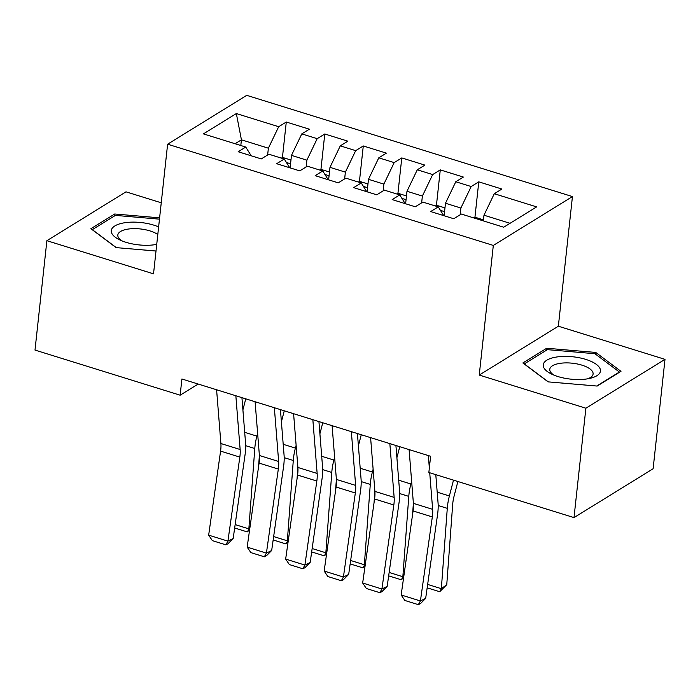 <?xml version="1.0" encoding="UTF-8"?>
<svg xmlns="http://www.w3.org/2000/svg" width="700" height="700" viewBox="0 0 700 700"><rect width="100%" height="100%" fill="white"/><g stroke="black" fill="none" stroke-linecap="round" stroke-linejoin="round"><path stroke-width="1.05" d="M161.245 202.79L126 191.835L46.883 240.695L35 350.079L180.145 395.194L198.188 384.046M572.442 196.569L246.733 95.34L167.615 144.2L493.316 245.429L572.442 196.569L558.355 326.209L479.238 375.069L585.883 408.214L665 359.354L558.355 326.209M665 359.354L653.117 468.746L574 517.597L585.883 408.214M240.809 145.513L241.43 139.825L236.338 113.549L203.411 133.884L245.761 147.053L238.166 151.734L261.266 158.918L268.861 154.227L284.261 159.014L276.666 163.704L299.766 170.879L307.361 166.197L322.761 170.984L315.166 175.665L338.266 182.849L345.861 178.159L361.261 182.945L353.666 187.635L376.766 194.81L384.361 190.129L399.761 194.915L392.166 199.596L415.266 206.78L422.861 202.09L438.261 206.876L430.666 211.566L453.766 218.741L461.361 214.06L503.711 227.22L536.637 206.885L494.287 193.725L501.883 189.035L478.782 181.851L471.188 186.541L455.787 181.755L463.383 177.065L440.283 169.89L432.688 174.58L417.287 169.794L424.882 165.104L401.783 157.92L394.188 162.61L378.787 157.824L386.382 153.134L363.283 145.959L355.688 150.649L340.287 145.862L347.882 141.173L324.783 133.989L317.188 138.679L301.787 133.893L309.382 129.202L286.283 122.028L282.398 157.815M236.338 113.549L278.688 126.718L286.283 122.028M574 517.597L428.855 472.491L430.614 456.286L181.904 378.989L180.145 395.194M290.115 167.886L291.48 155.383L306.88 160.169L306.136 166.95M301.787 133.893L291.48 155.383M317.188 138.679L306.88 160.169M245.761 147.053L251.195 155.785M328.615 179.847L329.98 167.344L345.38 172.13L344.636 178.911M340.287 145.862L329.98 167.344M355.688 150.649L345.38 172.13M284.261 159.014L289.695 167.755M367.115 191.817L368.48 179.314L383.88 184.1L383.136 190.881M378.787 157.824L368.48 179.314M394.188 162.61L383.88 184.1M322.761 170.984L328.195 179.716M405.615 203.779L406.98 191.275L422.38 196.061L421.636 202.843M417.287 169.794L406.98 191.275M432.688 174.58L422.38 196.061M361.261 182.945L366.695 191.686M444.115 215.749L445.48 203.245L460.88 208.031L460.136 214.812M455.787 181.755L445.48 203.245M471.188 186.541L460.88 208.031M399.761 194.915L405.195 203.648M483.359 220.894L483.98 215.206L510.037 223.309M494.287 193.725L483.98 215.206M438.261 206.876L443.695 215.617M479.238 375.069L493.316 245.429M46.883 240.695L153.528 273.84L167.615 144.2M267.636 154.98L268.38 148.199L241.43 139.825L235.095 143.736M278.688 126.718L268.38 148.199M522.856 362.967L548.1 381.868L597.161 386.059L620.988 371.341L595.753 352.441L546.691 348.25L522.856 362.967M159.609 217.831L114.721 213.999L90.895 228.707L116.13 247.616L156.004 251.02M478.782 181.851L474.898 217.639M440.283 169.89L436.398 205.678M401.783 157.92L397.898 193.707M363.283 145.959L359.398 181.746M324.783 133.989L320.898 169.776M546.472 350.21L546.691 348.25M595.56 354.183L595.753 352.441M114.503 215.959L114.721 213.999M428.348 455.577L429.345 468.011M429.721 472.762L432.644 509.338A22.129 9.126 -72.7 0 1 432.329 516.924L420.411 600.968L425.67 598.369L437.588 514.334A33.197 13.694 107.3 0 0 438.06 502.95L435.794 474.653M409.098 449.601L413.394 503.361A22.129 9.126 -72.7 0 1 413.079 510.948L401.161 594.983L420.411 600.968L418.338 604.66L404.863 600.469L401.161 594.983M425.67 598.369L420.438 603.619L418.338 604.66M427.648 584.421L441.35 588.683L447.283 508.34A33.197 13.694 -72.7 0 1 449.391 495.95L453.495 480.148M439.705 591.727L441.35 588.683L446.757 584.692L439.705 591.727L427.158 587.825M457.879 481.512L454.099 496.09A22.129 9.126 107.3 0 0 452.69 504.35L446.757 584.692M483.472 219.87L475.79 217.481L473.62 217.866M389.848 443.616L394.144 497.376A22.129 9.126 -72.7 0 1 393.829 504.963L381.911 588.997L387.17 586.399L399.088 502.364A33.197 13.694 107.3 0 0 399.56 490.989L395.92 445.506M370.598 437.631L374.894 491.391A22.129 9.126 -72.7 0 1 374.579 498.977L362.661 583.012L381.911 588.997L379.838 592.69L366.363 588.508L362.661 583.012M387.17 586.399L381.938 591.657L379.838 592.69M351.348 431.646L355.644 485.406A22.129 9.126 -72.7 0 1 355.329 492.992L343.411 577.036L348.67 574.438L360.588 490.403A33.197 13.694 107.3 0 0 361.06 479.019L357.42 433.536M332.098 425.67L336.394 479.43A22.129 9.126 -72.7 0 1 336.079 487.016L324.161 571.051L343.411 577.036L341.338 580.729L327.863 576.538L324.161 571.051M348.67 574.438L343.438 579.688L341.338 580.729M396.9 457.739L399.77 446.696M389.148 572.46L402.85 576.721L408.783 496.379A33.197 13.694 -72.7 0 1 410.891 483.989L411.618 481.18M403.576 577.929L401.205 579.758L403.856 575.977M413.385 503.282L412.545 514.719M444.973 207.9L437.29 205.52L435.12 205.905M401.205 579.758L388.658 575.864M358.4 445.777L361.27 434.735M350.648 560.49L364.35 564.751L370.283 484.409A33.197 13.694 -72.7 0 1 372.391 472.019L373.118 469.219M365.076 565.959L362.705 567.796L365.356 564.008M374.885 491.321L374.045 502.758M406.473 195.939L398.79 193.55L396.62 193.935M362.705 567.796L350.158 563.894M543.218 365.523A28.77 11.226 6.2 0 0 551.521 374.045A28.77 11.226 6.2 0 0 590.371 378.262A28.77 11.226 6.2 0 0 600.46 370.405A28.77 11.226 6.2 0 0 571.366 356.641A28.77 11.226 6.2 0 0 543.218 365.523M587.615 378.822A21.779 8.496 6.2 0 0 593.093 374.01A21.779 8.496 6.2 0 0 593.11 373.511A21.779 8.496 6.2 0 0 571.716 363.142A21.779 8.496 6.2 0 0 549.78 369.303A21.779 8.496 6.2 0 0 549.762 369.81A21.779 8.496 6.2 0 0 554.094 375.183M548.301 381.885L524.3 363.904L547.383 349.65L594.921 353.71L619.378 372.024L596.715 386.024M158.629 226.914A28.77 11.226 6.2 0 0 127.768 222.373A28.77 11.226 6.2 0 0 111.248 231.263A28.77 11.226 6.2 0 0 119.551 239.794A28.77 11.226 6.2 0 0 156.73 244.379M157.798 234.535A21.779 8.496 6.2 0 0 133.893 228.638A21.779 8.496 6.2 0 0 117.81 235.051A21.779 8.496 6.2 0 0 117.801 235.55A21.779 8.496 6.2 0 0 122.124 240.931M155.645 244.571A21.779 8.496 6.2 0 0 156.756 244.142M116.331 247.634L92.33 229.652L115.413 215.39L159.469 219.153M312.848 419.685L317.144 473.445A22.129 9.126 -72.7 0 1 316.829 481.031L304.911 565.066L310.17 562.468L322.088 478.433A33.197 13.694 107.3 0 0 322.56 467.058L318.929 421.575M293.598 413.7L297.894 467.46A22.129 9.126 -72.7 0 1 297.579 475.046L285.661 559.081L304.911 565.066L302.838 568.759L289.363 564.576L285.661 559.081M310.17 562.468L304.938 567.726L302.838 568.759M274.348 407.715L278.644 461.475A22.129 9.126 -72.7 0 1 278.329 469.061L266.411 553.105L271.67 550.506L283.588 466.471A33.197 13.694 107.3 0 0 284.06 455.088L280.429 409.605M255.098 401.739L259.394 455.499A22.129 9.126 -72.7 0 1 259.079 463.085L247.161 547.12L266.411 553.105L264.338 556.798L250.862 552.606L247.161 547.12M271.67 550.506L266.438 555.756L264.338 556.798M319.9 433.808L322.77 422.765M312.148 548.529L325.85 552.79L331.783 472.448A33.197 13.694 -72.7 0 1 333.891 460.058L334.626 457.249M326.576 553.997L324.205 555.826L326.856 552.046M336.385 479.351L335.545 490.787M367.973 183.969L360.29 181.589L358.12 181.974M324.205 555.826L311.658 551.933M281.4 421.846L284.27 410.804M273.648 536.559L287.35 540.82L293.283 460.477A33.197 13.694 -72.7 0 1 295.391 448.088L296.126 445.287M288.076 542.028L285.705 543.865L288.356 540.076M297.885 467.39L297.045 478.826M329.473 172.008L321.79 169.619L319.62 170.004M285.705 543.865L273.166 539.962M235.848 395.754L240.144 449.514A22.129 9.126 -72.7 0 1 239.829 457.1L227.911 541.135L233.17 538.536L245.088 454.501A33.197 13.694 107.3 0 0 245.56 443.126L241.929 397.644M216.597 389.769L220.894 443.529A22.129 9.126 -72.7 0 1 220.579 451.115L208.661 535.15L227.911 541.135L225.838 544.827L212.362 540.645L208.661 535.15M233.17 538.536L227.938 543.795L225.838 544.827M242.9 409.876L245.77 398.834M235.148 524.597L248.85 528.859L254.782 448.516A33.197 13.694 -72.7 0 1 256.891 436.126L257.626 433.317M249.576 530.066L247.205 531.895L249.856 528.115M259.385 455.42L258.545 466.856M290.973 160.037L283.29 157.657L281.12 158.043M247.205 531.895L234.666 528.001M432.644 509.338L413.394 503.361M432.329 516.924L413.079 510.948M438.183 505.514L447.283 508.34M437.194 492.161L449.391 495.95M394.144 497.376L374.894 491.391M393.829 504.963L374.579 498.977M355.644 485.406L336.394 479.43M355.329 492.992L336.079 487.016M444.561 211.645L440.422 210.359M399.683 493.544L408.783 496.379M398.694 480.2L410.891 483.989M406.061 199.684L401.922 198.398M361.183 481.582L370.283 484.409M360.194 468.23L372.391 472.019M317.144 473.445L297.894 467.46M316.829 481.031L297.579 475.046M278.644 461.475L259.394 455.499M278.329 469.061L259.079 463.085M367.561 187.714L363.422 186.428M322.683 469.613L331.783 472.448M321.694 456.269L333.891 460.058M329.061 175.752L324.922 174.466M284.183 457.651L293.283 460.477M283.194 444.299L295.391 448.088M240.144 449.514L220.894 443.529M239.829 457.1L220.579 451.115M290.561 163.782L286.422 162.496M245.682 445.681L254.782 448.516M244.694 432.338L256.891 436.126"/></g></svg>
